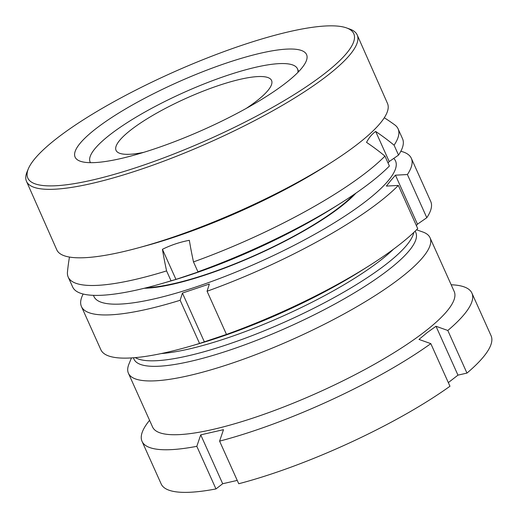 <?xml version="1.0" encoding="UTF-8"?>
<svg xmlns="http://www.w3.org/2000/svg" width="518" height="518" viewBox="0 0 518 518"><rect width="100%" height="100%" fill="white"/><g stroke="black" fill="none" stroke-linecap="round" stroke-linejoin="round"><path stroke-width="0.78" d="M131.455 357.925L128.95 364.037A165.333 36.377 -24.2 0 0 128.425 373.271L152.603 427.052A165.333 36.377 -24.2 0 0 262.794 414.717A165.333 36.377 -24.2 0 0 424.844 331.585A165.333 36.377 -24.2 0 0 454.202 291.504L430.031 237.723A165.333 36.377 -24.2 0 0 422.785 231.986L416.55 229.798M128.425 373.271A165.333 36.377 -24.2 0 0 238.617 360.929A165.333 36.377 -24.2 0 0 400.673 277.797A165.333 36.377 -24.2 0 0 430.031 237.723M133.366 357.796L133.987 359.168A154.481 33.987 -24.2 0 0 236.946 347.636A154.481 33.987 -24.2 0 0 388.364 269.962A154.481 33.987 -24.2 0 0 415.799 232.517L415.177 231.145M135.276 357.634A154.481 33.987 -24.2 0 0 245.008 338.312A154.481 33.987 -24.2 0 0 385.884 264.445A154.481 33.987 -24.2 0 0 413.791 232.465M161.182 353.58A149.313 32.854 -24.2 0 0 380.024 260.716A149.313 32.854 -24.2 0 0 393.557 249.145M149.566 420.305L148.776 421.302A180.834 39.789 -24.2 0 0 142.042 441.368A180.834 39.789 -24.2 0 0 196.821 446.328L200.725 434.861L223.491 429.668L219.593 441.135A180.834 39.789 -24.2 0 0 430.821 343.641L419.004 339.426L427.337 332.478L436.001 326.269L457.964 375.142L466.964 373.089A180.834 39.789 -24.2 0 0 491.07 335.722L471.917 293.117A180.834 39.789 -24.2 0 0 452.441 284.829L451.172 284.758M466.964 373.089L447.817 330.484L436.001 326.269M447.817 330.484A180.834 39.789 -24.2 0 0 471.917 293.117M142.042 441.368L161.189 483.974A180.834 39.789 -24.2 0 0 215.974 488.934L196.821 446.328M448.329 382.601L457.964 375.142M219.593 441.135L238.74 483.741A180.834 39.789 -24.2 0 0 449.967 386.247L430.821 343.641M200.725 434.861L222.688 483.734L237.244 480.413M222.688 483.734L215.974 488.934M115.851 173.906A178.25 37.892 156.1 0 1 28.386 168.68A178.25 37.892 156.1 0 1 265.818 37.795A178.25 37.892 156.1 0 1 346.613 27.94A178.25 37.892 156.1 0 1 296.827 92.923A178.25 37.892 156.1 0 1 115.851 173.906M346.613 27.94L349.89 29.118A180.834 38.442 156.1 0 1 357.232 35.017A180.834 38.442 156.1 0 1 284.881 103.885A180.834 38.442 156.1 0 1 115.786 177.201A180.834 38.442 156.1 0 1 26.476 181.3A180.834 38.442 156.1 0 1 27.053 171.898L28.386 168.68M244.082 57.517A126.58 26.91 156.1 0 1 306.598 54.649A126.58 26.91 156.1 0 1 255.95 102.855A126.58 26.91 156.1 0 1 137.587 154.176A126.58 26.91 156.1 0 1 75.071 157.045A126.58 26.91 156.1 0 1 125.719 108.838A126.58 26.91 156.1 0 1 244.082 57.517M357.232 35.017L387.516 103.49A180.834 38.442 156.1 0 1 331.319 162.464L324.883 166.569A167.916 35.69 156.1 0 1 152.875 243.829A167.916 35.69 156.1 0 1 145.571 245.875L138.209 247.876A180.834 38.442 156.1 0 1 56.76 249.773L26.476 181.3M331.319 162.464A180.834 38.442 156.1 0 1 146.07 245.668A180.834 38.442 156.1 0 1 138.209 247.876M297.902 72.455A113.662 25.006 -24.2 0 0 297.487 68.829A113.662 25.006 -24.2 0 0 205.704 83.281A113.662 25.006 -24.2 0 0 95.163 148.433A113.662 25.006 -24.2 0 0 90.132 162.017A113.662 25.006 -24.2 0 0 90.469 162.652M146.775 287.645A129.163 28.419 -24.2 0 0 256.384 254.668A129.163 28.419 -24.2 0 0 353.82 194.593M246.089 108.495A85.25 18.758 -24.2 0 0 267.793 90.676A85.25 18.758 -24.2 0 0 271.568 80.478A85.25 18.758 -24.2 0 0 202.732 91.317A85.25 18.758 -24.2 0 0 119.826 140.177A85.25 18.758 -24.2 0 0 116.051 150.369A85.25 18.758 -24.2 0 0 143.758 152.337M193.492 261.907L197.941 271.808L202.862 270.402L175.958 279.403L162.432 249.307A120.474 107.019 39.9 0 1 189.335 240.307A206.08 83.074 71.5 0 0 193.492 261.907A180.834 39.789 -24.2 0 0 384.939 156.106A206.08 183.068 39.9 0 0 366.543 142.379A120.474 48.562 -108.5 0 1 370.707 136.033A120.474 48.562 -108.5 0 1 375.68 131.462A206.08 183.068 39.9 0 1 394.081 145.189A180.834 39.789 -24.2 0 0 398.089 128.833A180.834 39.789 -24.2 0 0 394.761 124.883A206.663 206.663 0 0 0 384.33 117.774M69.47 257.025A206.663 206.663 0 0 0 67.463 271.982A180.834 39.789 -24.2 0 0 68.208 277.091L72.662 286.991A180.834 39.789 -24.2 0 0 162.283 283.43L170.403 281.08A165.333 36.377 -24.2 0 0 333.223 207.899L340.371 203.393A180.834 39.789 -24.2 0 0 389.394 166.013L384.939 156.106M197.941 271.808A180.834 39.789 -24.2 0 0 340.371 203.393M162.283 283.43A180.834 39.789 -24.2 0 0 171.037 280.808L175.958 279.403M394.081 145.189L398.53 155.096A180.834 39.789 -24.2 0 0 402.538 138.74L398.089 128.833M398.53 155.096L389.206 161.564L388.06 163.047M68.208 277.091A180.834 39.789 -24.2 0 0 166.589 270.908L171.037 280.808M162.432 249.307A206.08 83.074 71.5 0 0 166.589 270.908M389.206 161.564L375.68 131.462M355.931 193.143A130.458 28.704 155.8 0 1 256.494 254.914A130.458 28.704 155.8 0 1 144.289 288.261M416.381 225.615L417.476 224.184L426.806 217.709A180.834 39.789 -24.2 0 0 430.736 201.476L411.331 158.301A180.834 39.789 155.8 0 1 407.401 174.534L395.454 175.188L390.837 180.471L386.376 186.085L398.323 185.431A180.834 39.789 155.8 0 1 207.071 291.245L209.35 284.032L182.427 293.058L180.147 300.272A180.834 39.789 155.8 0 1 81.449 306.552A180.834 39.789 155.8 0 1 83.158 294.03M93.512 295.344A165.333 36.377 -24.2 0 0 225.039 276.418A165.333 36.377 -24.2 0 0 388.319 180.607A165.333 36.377 -24.2 0 0 393.751 158.411M400.835 151.262A180.834 39.789 155.8 0 1 411.331 158.301M368.57 266.129L361.422 270.642A165.333 36.377 155.8 0 1 198.595 343.816L190.482 346.166A180.834 39.789 -24.2 0 0 199.553 343.447L226.476 334.427A180.834 39.789 -24.2 0 0 368.57 266.129A180.834 39.789 -24.2 0 0 417.728 228.606L398.323 185.431M81.449 306.552L100.855 349.728A180.834 39.789 -24.2 0 0 190.482 346.166M207.071 291.245L226.476 334.427M180.147 300.272L199.553 343.447M407.401 174.534L426.806 217.709M204.448 342.055L182.427 293.058M417.476 224.184L395.454 175.188M90.417 162.652L90.132 162.017M298.731 71.601L297.487 68.829"/></g></svg>
